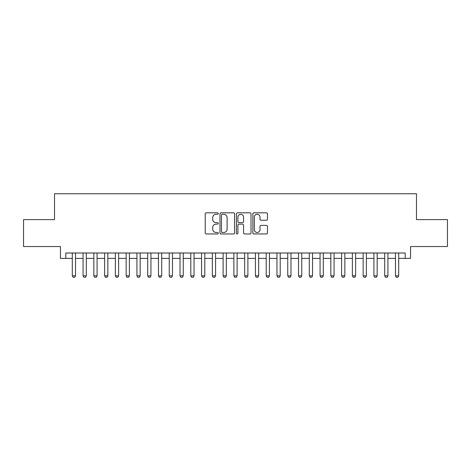 <?xml version="1.0" encoding="UTF-8"?>
<svg xmlns="http://www.w3.org/2000/svg" width="471" height="471" viewBox="0 0 471 471"><rect width="100%" height="100%" fill="white"/><g stroke="black" fill="none" stroke-linecap="round" stroke-linejoin="round"><path stroke-width="0.71" d="M218.267 213.546A0.742 0.742 0 0 0 217.525 212.81L206.292 212.81A1.06 1.06 0 0 0 205.232 213.863L205.232 232.898A1.06 1.06 0 0 0 206.292 233.957L217.525 233.957A0.742 0.742 0 0 0 218.267 233.216A0.742 0.742 0 0 0 217.525 232.474L216.071 232.474A3.385 3.385 0 0 1 212.686 229.089L212.686 227.505A3.385 3.385 0 0 1 216.071 224.119L217.525 224.119A0.742 0.742 0 0 0 218.267 223.384A0.742 0.742 0 0 0 217.525 222.642L216.071 222.642A3.385 3.385 0 0 1 212.686 219.256L212.686 217.673A3.385 3.385 0 0 1 216.071 214.287L217.525 214.287A0.742 0.742 0 0 0 218.267 213.546M266.403 220.263A1.06 1.06 0 0 0 267.457 219.203L267.457 213.863A1.06 1.06 0 0 0 266.403 212.81L253.928 212.81A1.06 1.06 0 0 0 252.868 213.863L252.868 232.898A1.06 1.06 0 0 0 253.928 233.957L266.403 233.957A1.06 1.06 0 0 0 267.457 232.898L267.457 226.445A1.06 1.06 0 0 0 266.403 225.391L261.064 225.391A1.06 1.06 0 0 0 260.004 226.445L260.004 229.648A2.826 2.826 0 0 1 257.178 232.474A2.826 2.826 0 0 1 254.346 229.648L254.346 217.113A2.826 2.826 0 0 1 257.178 214.287A2.826 2.826 0 0 1 260.004 217.113L260.004 219.203A1.06 1.06 0 0 0 261.064 220.263L266.403 220.263M65.834 258.391L65.834 253.004L405.166 253.004L405.166 258.391L410.553 258.391L410.553 246.539L447.45 246.539L447.45 219.61L416.482 219.61L416.482 193.758L54.518 193.758L54.518 219.61L23.55 219.61L23.55 246.539L60.447 246.539L60.447 258.391L72.299 258.391M234.576 213.863A1.06 1.06 0 0 0 233.516 212.81L221.04 212.81A1.06 1.06 0 0 0 219.981 213.863L219.981 232.898A1.06 1.06 0 0 0 221.04 233.957L233.516 233.957A1.06 1.06 0 0 0 234.576 232.898L234.576 213.863M237.484 212.81L249.96 212.81A1.06 1.06 0 0 1 251.019 213.863L251.019 232.898A1.06 1.06 0 0 1 249.96 233.957L244.62 233.957A1.06 1.06 0 0 1 243.56 232.898L243.56 225.179A1.06 1.06 0 0 0 242.506 224.119L238.962 224.119A1.06 1.06 0 0 0 237.908 225.179L237.908 233.216A0.742 0.742 0 0 1 237.166 233.957A0.742 0.742 0 0 1 236.424 233.216L236.424 213.863A1.06 1.06 0 0 1 237.484 212.81M75.525 258.391L83.067 258.391M86.299 258.391L93.841 258.391M97.073 258.391L104.615 258.391M107.847 258.391L115.383 258.391M118.615 258.391L126.157 258.391M129.39 258.391L136.931 258.391M140.164 258.391L147.706 258.391M150.938 258.391L158.474 258.391M161.706 258.391L169.248 258.391M172.48 258.391L180.022 258.391M183.254 258.391L190.796 258.391M194.028 258.391L201.564 258.391M204.797 258.391L212.339 258.391M215.571 258.391L223.113 258.391M226.345 258.391L233.887 258.391M237.113 258.391L244.655 258.391M247.887 258.391L255.429 258.391M258.661 258.391L266.203 258.391M269.436 258.391L276.972 258.391M280.204 258.391L287.746 258.391M290.978 258.391L298.52 258.391M301.752 258.391L309.294 258.391M312.526 258.391L320.062 258.391M323.294 258.391L330.836 258.391M334.069 258.391L341.61 258.391M344.843 258.391L352.385 258.391M355.617 258.391L363.153 258.391M366.385 258.391L373.927 258.391M377.159 258.391L384.701 258.391M387.933 258.391L395.475 258.391M398.702 258.391L405.166 258.391M222.206 214.287A0.742 0.742 0 0 0 221.464 215.029L221.464 231.732A0.742 0.742 0 0 0 222.206 232.474L223.737 232.474A3.385 3.385 0 0 0 227.122 229.089L227.122 217.673A3.385 3.385 0 0 0 223.737 214.287L222.206 214.287M243.56 217.166A2.826 2.826 0 0 0 240.734 214.34A2.826 2.826 0 0 0 237.908 217.166L237.908 221.582A1.06 1.06 0 0 0 238.962 222.642L242.506 222.642A1.06 1.06 0 0 0 243.56 221.582L243.56 217.166M75.525 253.004L75.525 275.841L74.718 277.242L73.105 277.242L72.299 275.841L72.299 253.004M72.299 275.841L75.525 275.841M86.299 253.004L86.299 275.841L85.492 277.242L83.879 277.242L83.067 275.841L83.067 253.004M83.067 275.841L86.299 275.841M97.073 253.004L97.073 275.841L96.267 277.242L94.647 277.242L93.841 275.841L93.841 253.004M93.841 275.841L97.073 275.841M107.847 253.004L107.847 275.841L107.035 277.242L105.422 277.242L104.615 275.841L104.615 253.004M104.615 275.841L107.847 275.841M118.615 253.004L118.615 275.841L117.809 277.242L116.196 277.242L115.383 275.841L115.383 253.004M115.383 275.841L118.615 275.841M129.39 253.004L129.39 275.841L128.583 277.242L126.964 277.242L126.157 275.841L126.157 253.004M126.157 275.841L129.39 275.841M140.164 253.004L140.164 275.841L139.357 277.242L137.738 277.242L136.931 275.841L136.931 253.004M136.931 275.841L140.164 275.841M150.938 253.004L150.938 275.841L150.125 277.242L148.512 277.242L147.706 275.841L147.706 253.004M147.706 275.841L150.938 275.841M161.706 253.004L161.706 275.841L160.899 277.242L159.286 277.242L158.474 275.841L158.474 253.004M158.474 275.841L161.706 275.841M172.48 253.004L172.48 275.841L171.674 277.242L170.055 277.242L169.248 275.841L169.248 253.004M169.248 275.841L172.48 275.841M183.254 253.004L183.254 275.841L182.448 277.242L180.829 277.242L180.022 275.841L180.022 253.004M180.022 275.841L183.254 275.841M194.028 253.004L194.028 275.841L193.216 277.242L191.603 277.242L190.796 275.841L190.796 253.004M190.796 275.841L194.028 275.841M204.797 253.004L204.797 275.841L203.99 277.242L202.377 277.242L201.564 275.841L201.564 253.004M201.564 275.841L204.797 275.841M215.571 253.004L215.571 275.841L214.764 277.242L213.145 277.242L212.339 275.841L212.339 253.004M212.339 275.841L215.571 275.841M226.345 253.004L226.345 275.841L225.532 277.242L223.919 277.242L223.113 275.841L223.113 253.004M223.113 275.841L226.345 275.841M237.113 253.004L237.113 275.841L236.307 277.242L234.693 277.242L233.887 275.841L233.887 253.004M233.887 275.841L237.113 275.841M247.887 253.004L247.887 275.841L247.081 277.242L245.468 277.242L244.655 275.841L244.655 253.004M244.655 275.841L247.887 275.841M258.661 253.004L258.661 275.841L257.855 277.242L256.236 277.242L255.429 275.841L255.429 253.004M255.429 275.841L258.661 275.841M269.436 253.004L269.436 275.841L268.623 277.242L267.01 277.242L266.203 275.841L266.203 253.004M266.203 275.841L269.436 275.841M280.204 253.004L280.204 275.841L279.397 277.242L277.784 277.242L276.972 275.841L276.972 253.004M276.972 275.841L280.204 275.841M290.978 253.004L290.978 275.841L290.171 277.242L288.552 277.242L287.746 275.841L287.746 253.004M287.746 275.841L290.978 275.841M301.752 253.004L301.752 275.841L300.945 277.242L299.326 277.242L298.52 275.841L298.52 253.004M298.52 275.841L301.752 275.841M312.526 253.004L312.526 275.841L311.714 277.242L310.101 277.242L309.294 275.841L309.294 253.004M309.294 275.841L312.526 275.841M323.294 253.004L323.294 275.841L322.488 277.242L320.875 277.242L320.062 275.841L320.062 253.004M320.062 275.841L323.294 275.841M334.069 253.004L334.069 275.841L333.262 277.242L331.643 277.242L330.836 275.841L330.836 253.004M330.836 275.841L334.069 275.841M344.843 253.004L344.843 275.841L344.036 277.242L342.417 277.242L341.61 275.841L341.61 253.004M341.61 275.841L344.843 275.841M355.617 253.004L355.617 275.841L354.804 277.242L353.191 277.242L352.385 275.841L352.385 253.004M352.385 275.841L355.617 275.841M366.385 253.004L366.385 275.841L365.578 277.242L363.965 277.242L363.153 275.841L363.153 253.004M363.153 275.841L366.385 275.841M377.159 253.004L377.159 275.841L376.353 277.242L374.733 277.242L373.927 275.841L373.927 253.004M373.927 275.841L377.159 275.841M387.933 253.004L387.933 275.841L387.121 277.242L385.508 277.242L384.701 275.841L384.701 253.004M384.701 275.841L387.933 275.841M398.702 253.004L398.702 275.841L397.895 277.242L396.282 277.242L395.475 275.841L395.475 253.004M395.475 275.841L398.702 275.841"/></g></svg>
